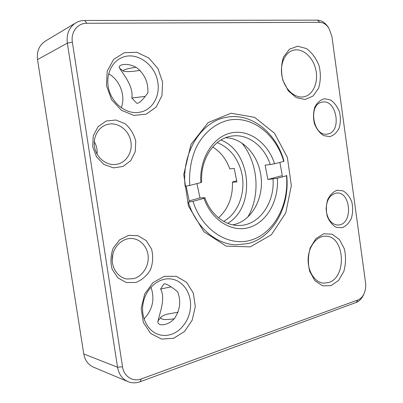 <?xml version="1.0" encoding="UTF-8"?>
<svg xmlns="http://www.w3.org/2000/svg" width="403" height="403" viewBox="0 0 403 403"><rect width="100%" height="100%" fill="white"/><g stroke="black" fill="none" stroke-linecap="round" stroke-linejoin="round"><path stroke-width="0.6" d="M342.303 227.68L336.319 227.337C332.415 225.201 329.397 221.539 327.276 216.366C325.982 210.678 326.113 205.117 327.669 199.676C330.017 194.886 333.18 191.747 337.15 190.261L343.094 190.871C346.892 193.138 349.789 196.8 351.789 201.858C353.018 207.354 352.907 212.754 351.461 218.058C349.25 222.804 346.197 226.012 342.303 227.68M135.836 282.463L126.335 282.543L117.857 277.879L112.18 269.33C110.261 262.182 110.624 255.084 113.263 248.031L119.767 239.725L128.648 235.367L138.068 235.725L146.198 240.606L151.523 248.989C153.311 255.84 152.999 262.68 150.576 269.496C146.969 275.687 142.058 280.009 135.836 282.463M135.761 141.272L135.252 151.709L130.723 160.681L122.975 166.464L113.445 167.86L103.979 164.474L96.529 156.878L92.68 146.576L93.269 135.715L98.156 126.562L106.271 120.986L115.903 120.029L125.121 123.751C130.466 128.361 134.013 134.204 135.761 141.272M329.765 136.632L323.649 135.609C319.66 133.03 316.582 129.041 314.421 123.635C313.101 117.817 313.242 112.286 314.844 107.042C317.252 102.533 320.486 99.768 324.546 98.735L330.621 100.03C334.5 102.72 337.457 106.699 339.492 111.969C340.742 117.59 340.621 122.965 339.135 128.083C336.873 132.562 333.749 135.413 329.765 136.632M330.984 285.682L322.526 285.803L314.879 280.684L309.66 271.259C307.827 263.371 308.023 255.532 310.265 247.749L315.932 238.586L323.77 233.795L332.163 234.203L339.472 239.584L344.338 248.807C346.046 256.343 345.885 263.864 343.855 271.37L338.575 280.493L330.984 285.682M173.648 338.278L161.548 339.074L150.672 333.483L143.342 322.486L141.181 308.325L144.667 294.029L152.994 282.604L164.318 276.342L176.292 276.312L186.584 282.312L193.314 293.052L195.314 306.476L192.221 320.123L184.554 331.462L173.648 338.278M162.58 81.935L161.961 95.612L156.152 107.097L146.148 114.19L133.751 115.394L121.358 110.246L111.545 99.606L106.447 85.587L107.208 71.165L113.641 59.402L124.28 52.707L136.849 52.289L148.818 58.002L157.931 68.575L162.58 81.935M305.091 99.47L296.245 97.642L288.271 90.796L282.841 80.217C280.936 71.946 281.168 64.198 283.531 56.974L289.48 49.176L297.686 46.219L306.456 48.567C312.013 52.647 316.239 58.425 319.136 65.896C320.899 73.774 320.712 81.215 318.577 88.207L313.035 96.06L305.091 99.47M365.556 282.76L331.921 36.532L328.949 28.316C326.37 24.452 323.327 22.452 319.821 22.326L86.796 23.273C77.648 23.072 70.616 32.119 72.374 42.229L122.517 366.755C123.832 376.483 132.94 382.215 141.322 378.921L357.945 299.958C360.574 298.93 362.64 296.759 364.141 293.439C365.556 290.089 366.03 286.528 365.556 282.76M250.318 246.848L226.194 246.122L203.863 231.74L188.433 206.024L183.758 174.479L190.992 144.41L208.16 122.577L231.035 113.218L254.636 117.349L274.508 133.242L287.379 157.432L291.344 185.556L285.777 212.9L271.395 234.753L250.318 246.848M339.815 224.839C353.209 222.098 350.343 191.647 336.812 193.022C330.148 194.271 326.581 199.686 326.118 209.268C327.1 218.829 330.964 224.108 337.709 225.101L339.815 224.839M133.564 278.649C142.279 276.398 148.712 266.675 148.208 256.902C147.785 247.12 140.511 238.883 131.685 238.5C122.532 237.992 113.53 246.404 112.341 256.993C111.037 267.572 117.918 277.702 127.071 278.997L133.564 278.649M116.109 164.394L116.245 164.374C125.907 163.094 132.703 152.505 130.92 142.007C129.434 130.376 117.757 121.414 107.389 124.441C98.307 126.764 92.388 137.554 94.745 147.941C96.987 158.354 106.886 165.814 116.109 164.394M327.301 134.073L327.347 134.068C342.318 132.522 336.767 98.508 322.078 102.161C307.756 104.216 313.191 137.04 327.301 134.073M328.49 282.589C347.336 277.44 344.721 235.654 325.619 236.203C316.954 235.856 308.758 246.062 308.164 258.499C307.459 270.932 314.597 282.337 323.312 283.153L328.49 282.589M171.295 334.364C182.428 330.707 190.69 317.745 190.609 304.759C190.604 291.762 182.292 280.493 171.215 278.992C159.387 277.239 146.47 287.621 143.342 302.144C140.078 316.632 147.599 331.644 159.381 334.737C163.321 335.79 167.295 335.664 171.295 334.364M137.856 112.523L141.508 111.858C152.893 108.901 160.001 95.904 157.86 82.716C155.724 64.747 136.436 50.803 121.666 57.71C110.729 62.329 104.997 76.993 109.132 90.549C113.162 104.13 126.079 113.737 137.856 112.523M302.648 96.972L304.179 96.735C313.453 94.735 318.773 81.618 315.68 69.094C312.743 56.536 301.993 47.458 292.835 50.37C284.518 52.848 279.536 64.918 282.14 76.882C284.649 88.862 294.074 97.889 302.648 96.972M328.949 28.316L328.314 27.328C325.236 22.709 321.599 20.316 317.393 20.15L84.67 20.472C81.436 20.488 78.464 21.294 75.759 22.89C69.114 27.303 66.314 34.053 67.351 43.136L117.54 367.224C118.82 374.256 122.285 379.062 127.942 381.636C131.841 383.213 135.892 383.243 140.103 381.742L356.202 302.452C359.35 301.212 361.818 298.608 363.612 294.648L364.141 293.439M282.503 176.862L279.878 162.399M186.11 186.11L189.435 201.999M112.19 260.167L112.926 253.87M97.032 154.022C97.44 149.624 96.519 145.493 94.257 141.639M144.017 318.954C152.707 309.559 155.014 298.971 150.939 287.173M177.637 291.817C173.325 288.17 165.804 282.558 163.663 284.216L160.646 289.032C166.258 299.897 158.308 316.068 157.905 322.239C158.132 326.319 168.142 325.861 174.57 318.365C180.136 309.842 181.159 300.996 177.637 291.817M121.288 107.777C125.842 95.99 120.054 80.172 108.639 73.754M131.806 98.03L136.698 103.183C139.68 103.934 144.763 97.113 147.841 92.937C148.495 82.801 144.863 74.449 136.949 67.88C128.466 62.46 118.386 64.279 119.298 67.472C121.353 72.097 133.967 85.572 131.806 98.03L145.246 96.388M122.517 366.755L117.54 367.224L83.764 353.95C84.942 360.353 88.186 364.765 93.501 367.173L127.942 381.636M83.764 353.95L37.519 59.589L67.351 43.136L72.374 42.229M75.759 22.89L45.413 41.061C39.197 45.176 36.567 51.352 37.519 59.589M171.079 286.835L160.646 289.032M227.725 223.333C256.056 207.016 251.517 151.538 220.915 140.037M241.82 143.06C258.101 162.56 260.756 195.072 247.86 216.955M223.67 221.383C240.017 212.497 247.356 187.647 240.188 167.789C235.679 155.357 228.027 146.969 217.227 142.622M212.713 146.979C220.627 151.911 226.315 159.215 229.781 168.902L234.234 168.424L236.888 181.924L232.415 182.282L232.954 181.824L236.813 180.806M218.502 217.816C228.279 208.885 232.919 197.042 232.415 182.282M225.589 137.735C242.032 138.022 256.913 153.588 260.403 172.786C265.31 195.949 252.434 221.393 232.712 224.844M189.763 185.43L200.83 182.604L201.686 182.065C200.115 159.412 214.023 138.667 231.141 136.184C247.482 133.136 264.242 145.916 270.252 164.565L274.584 163.754L283.742 161.412L283.974 161.059C276.186 132.396 250.55 111.812 225.408 117.515C200.875 121.968 181.36 153.301 185.113 186.292L189.763 185.43C188.896 171.784 191.037 159.135 196.185 147.488C203.606 132.824 215.66 123.006 228.919 120.104C252.505 115.616 276.025 134.592 283.742 161.412M286.473 175.779C289.142 203.827 274.896 232.017 252.349 239.679C229.917 247.613 202.417 231.267 192.987 201.354L188.342 202.195C195.908 227.02 215.968 244.188 235.815 244.828L247.885 243.608C273.355 237.427 290.084 206.019 286.684 175.335L286.473 175.779L277.36 178.272L267.884 179.471L265.119 165.114L270.252 164.565M273.033 179.063C274.866 203.137 258.716 226.048 238.445 225.473C224.673 225.549 210.658 214.366 204.83 197.692L203.994 198.341L192.987 201.354M189.088 200.901L199.989 197.938L204.83 197.692M199.989 197.938L196.946 183.597M200.83 182.604C199.168 158.455 213.343 136.39 231.423 132.864C249.492 129.126 267.975 143.095 274.584 163.754M277.36 178.272C278.871 200.19 267.36 221.625 249.915 227.262C232.541 233.075 211.726 220.773 203.994 198.341M267.884 179.471L281.485 175.773M174.197 318.808C164.686 320.113 160.238 319.589 160.847 317.237C161.674 316.234 163.648 315.242 166.766 314.269L178.055 312.199M140.032 70.419C131.408 71.739 125.847 71.956 123.353 71.064C122.95 69.86 127.152 68.591 135.957 67.256M317.393 20.15L319.821 22.326M357.945 299.958L356.202 302.452M141.322 378.921L140.103 381.742M86.796 23.273L84.67 20.472M160.847 317.237L157.87 321.186M123.353 71.064L119.495 68.183"/></g></svg>
